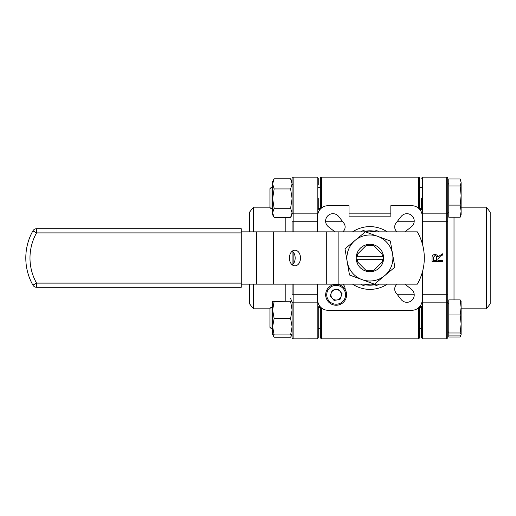 <?xml version="1.0" encoding="UTF-8"?>
<svg xmlns="http://www.w3.org/2000/svg" width="516" height="516" viewBox="0 0 516 516"><rect width="100%" height="100%" fill="white"/><g stroke="black" fill="none" stroke-linecap="round" stroke-linejoin="round"><path stroke-width="0.77" d="M387.264 231.852A31.379 31.379 0 0 0 352.57 231.852M352.57 284.148A31.379 31.379 0 0 0 387.264 284.148M320.339 209.128L320.339 178.22A1.045 1.045 0 0 1 321.384 177.175L321.384 208.129M418.45 208.129L418.45 177.175L321.384 177.175A1.045 1.045 0 0 0 320.339 178.22L320.339 186.586M418.45 177.175A1.045 1.045 0 0 1 419.495 178.22L419.495 209.128M419.495 186.586L419.495 185.025M397.075 284.148A6.276 6.276 0 0 0 396.024 292.914L401.113 299.467A7.321 7.321 0 0 0 413.826 297.351A7.321 7.321 0 0 0 411.387 289.199L404.886 284.148M418.45 307.871L418.45 338.825L321.384 338.825L320.339 337.78L320.339 306.872M342.753 231.852A6.276 6.276 0 0 0 343.811 223.086L338.722 216.533A7.321 7.321 0 0 0 327.757 215.843A7.321 7.321 0 0 0 328.447 226.801L334.948 231.852M404.886 231.852L411.387 226.801A7.321 7.321 0 0 0 412.071 215.843A7.321 7.321 0 0 0 401.113 216.533L396.024 223.086A6.276 6.276 0 0 0 397.075 231.852M345.12 289.411A6.276 6.276 0 0 0 342.753 284.148M317.617 284.148L317.617 299.835A10.462 10.462 0 0 0 328.079 310.297L411.755 310.297A10.462 10.462 0 0 0 422.211 299.835L422.211 272.642M422.211 243.359L422.211 216.165A10.462 10.462 0 0 0 411.755 205.703L390.838 205.703L390.838 216.165L348.997 216.165L348.997 205.703L328.079 205.703A10.462 10.462 0 0 0 317.617 216.165L317.617 231.852M319.294 210.489L319.294 208.554L319.294 210.489M319.294 307.446L319.294 305.511L319.294 307.446M420.54 210.489L420.54 208.554L420.54 210.489M420.54 307.446L420.54 305.511L420.54 307.446M419.495 306.872L419.495 337.78L419.495 329.414L419.495 337.78L418.882 338.735M320.339 329.414L320.339 337.78L321.384 338.825L321.384 307.871M325.77 293.488A7.321 7.321 0 0 0 325.996 297.306M334.948 284.148L334.562 284.451M353.183 231.852L353.183 231.458M386.652 231.458L386.652 231.852M386.652 284.148L386.652 284.542M353.183 284.542L353.183 284.148M357.265 256.329A12.758 12.758 0 0 1 357.878 253.769L365.683 245.964A12.758 12.758 0 0 1 374.152 245.964L381.956 253.769A12.758 12.758 0 0 1 382.569 256.329L356.214 256.329M383.62 256.329L382.569 256.329M382.569 259.671L357.265 259.671A12.758 12.758 0 0 0 357.878 262.231L365.683 270.036A12.758 12.758 0 0 0 374.152 270.036L381.956 262.231A12.758 12.758 0 0 0 382.569 259.671L383.62 259.671M383.311 260.877L381.956 262.231L383.311 260.877M357.265 259.671L356.214 259.671M357.878 253.769L356.524 255.123L357.878 253.769M356.524 260.877L357.878 262.231L356.524 260.877M365.683 270.036L367.037 271.39L365.683 270.036M365.522 231.162A27.2 27.2 0 0 1 374.313 231.162M374.313 284.838A27.2 27.2 0 0 1 365.522 284.838M361.007 231.852L361.226 231.632A3.135 3.135 0 0 1 364.257 230.82L368.108 231.852M371.726 231.852L375.577 230.82A3.135 3.135 0 0 1 378.609 231.632L378.821 231.852M378.821 284.148L378.609 284.368A3.135 3.135 0 0 1 375.577 285.18L371.726 284.148M368.108 284.148L364.257 285.18A3.135 3.135 0 0 1 361.226 284.368L361.007 284.148M383.414 255.672A13.7 13.7 0 0 0 367.585 244.5A13.7 13.7 0 0 0 356.421 260.328A13.7 13.7 0 0 0 372.242 271.5A13.7 13.7 0 0 0 383.414 255.672M384.646 275.679L394.85 267.178L390.335 240.998L365.399 231.819L344.978 248.822L349.5 275.002L374.435 284.181L384.646 275.679A23.014 23.014 0 0 1 347.242 261.915A23.014 23.014 0 0 1 377.867 236.405A23.014 23.014 0 0 1 384.646 275.679M289.399 258A7.843 5.547 90 0 0 294.946 265.843A7.843 5.547 90 0 0 300.493 258A7.843 5.547 90 0 0 294.946 250.157A7.843 5.547 90 0 0 289.399 258M292.282 264.882A7.843 5.547 90 0 0 295.165 258A7.843 5.547 90 0 0 292.282 251.118M374.339 284.148L256.51 284.148L256.51 231.852L241.262 231.852M256.51 284.148L241.262 284.148M256.51 231.852L273.667 231.852L273.667 284.148M326.299 284.148L326.299 231.852L273.667 231.852M326.299 231.852L338.128 231.852L338.128 284.148M374.474 284.148L417.302 284.148A52.297 52.297 0 0 0 417.302 231.852L365.496 231.852M365.354 231.852L338.128 231.852M25.8 258A55.438 55.438 0 0 1 32.908 230.845L36.552 232.897A51.252 51.252 0 0 0 36.552 283.103L32.908 285.155A55.438 55.438 0 0 1 25.8 258A55.438 55.438 0 0 0 32.908 285.155A4.186 4.186 0 0 0 36.552 287.289L36.552 283.103L241.262 283.103L241.262 287.289L36.552 287.289M241.262 232.897L36.552 232.897L36.552 228.711L241.262 228.711L241.262 283.103M36.552 228.711A4.186 4.186 0 0 0 32.908 230.845A4.186 4.186 0 0 1 36.552 228.711M269.926 327.215L269.926 308.491L270.971 307.446L270.971 328.37L272.642 328.37L270.971 328.37L269.926 327.215M460.562 335.561L460.182 337.006L448.778 337.006L448.778 335.91L460.182 335.91L461.123 334.645L461.123 323.99L460.182 332.988L461.123 334.452M448.778 335.91L448.778 332.988L460.182 332.988M460.182 314.986L461.123 323.99L461.123 307.446L460.182 314.986L448.778 314.986L448.778 299.906L460.182 299.906L461.123 307.446L461.052 300.976M448.778 332.988L448.778 314.986M461.123 301.363L460.182 299.906M290.605 301.467L292.095 309.974L290.605 318.482L274.138 318.482L272.642 309.974L274.138 301.467L272.642 301.17L292.095 301.183L274.138 301.467M290.605 318.482L292.095 326.705L290.605 334.923L274.138 334.923L272.642 326.705L274.138 318.482M290.605 334.923L292.095 334.632M272.642 334.632L274.138 334.923M292.108 337.909L292.095 302.931L292.095 337.78L292.095 334.645L290.605 337.225L274.138 337.225L272.983 334.768M272.642 301.17L272.642 334.645L273.951 336.909M270.971 208.554L269.926 207.509L269.926 188.682L270.971 187.63L270.971 208.554L272.642 208.554M460.182 205.11L461.123 211.154L460.182 217.197L461.123 214.83L461.123 195.564L460.182 205.11L448.778 205.11L448.778 186.012L460.182 186.012L461.123 195.564L461.123 182.503L460.182 186.012M460.182 217.197L448.778 217.197L448.778 205.11M448.778 186.012L448.778 178.994L460.182 178.994L461.123 182.503L460.678 180.129M460.182 337.006L461.123 334.645M274.138 178.775L272.642 181.355L272.642 183.857L274.138 178.775L290.605 178.775L292.095 183.857L290.605 188.933L274.138 188.933L272.642 183.857L272.642 198.595L274.138 188.933M317.927 213.63A1.045 0.787 180 0 1 317.198 213.856L317.198 177.175L293.146 177.175L293.146 213.856A1.045 0.787 180 0 1 292.095 213.069L292.095 178.22L292.095 181.355L290.605 178.775M290.605 188.933L292.095 198.595L290.605 208.251L274.138 208.251L272.642 198.595L272.642 212.831L274.138 208.251M290.605 208.251L292.095 212.831L290.605 217.41L274.138 217.41L272.642 214.83L272.642 212.831L274.138 217.41M292.095 214.83L290.605 217.41M292.095 181.368L292.095 212.831M291.759 334.768L290.785 336.909M290.605 298.59L291.669 301.028M341.057 296.59A5.231 5.231 0 0 0 335.252 289.637A5.231 5.231 0 0 0 332.13 298.145A5.231 5.231 0 0 0 341.302 293.894A5.231 5.231 0 0 0 340.16 291.437M331.233 292.991A5.231 5.231 0 0 0 332.13 298.145M325.841 296.584A10.462 10.462 0 0 1 334.355 284.484A10.462 10.462 0 0 1 346.449 292.998A10.462 10.462 0 0 1 337.941 305.091A10.462 10.462 0 0 1 325.841 296.584A10.462 10.462 0 0 0 337.941 305.091A10.462 10.462 0 0 0 346.449 292.998M338.225 289.121L332.278 290.153L330.195 295.823L334.065 300.46L340.018 299.422L342.095 293.752L338.225 289.121M486.362 308.832L490.2 303.918L490.2 212.082L486.362 207.168L486.362 308.832L461.123 308.832M448.778 303.266L447.733 304.311L447.733 294.262L447.733 337.78L447.733 331.504L448.778 332.549L447.733 331.504M421.585 209.599L421.585 198.092M422.63 338.825L446.688 338.825L446.688 302.144L422.63 302.144L422.63 338.825L421.585 337.78L421.585 306.401M448.778 212.734L447.733 211.689L447.733 221.332M448.778 183.451L447.733 184.496L447.733 178.22L447.733 294.262L446.688 294.262L446.688 221.738L422.63 221.738L422.63 244.874M432.047 261.438L432.047 257.6C432.002 255.633 432.963 254.607 434.93 254.511C436.549 254.556 437.51 255.368 437.82 256.955L442.502 253.833L442.502 255.065L440.271 256.278L437.884 258.968L437.884 260.354L442.502 260.354L442.502 261.438L432.047 261.438M436.665 257.806C436.755 256.497 436.175 255.762 434.936 255.601L433.266 257.523L433.266 260.354L436.665 260.354L436.665 257.806M253.472 231.852L253.472 207.168L249.634 212.082L249.634 231.852M249.634 284.148L249.634 303.918L253.472 308.832L253.472 284.148M318.249 306.401L318.249 337.78L317.198 338.825L317.198 302.144L293.146 302.144A1.045 0.787 0 0 0 292.095 302.931L292.095 306.401M318.249 198.092L318.249 209.599M293.146 284.148L293.146 294.262L292.095 294.262L292.095 284.148M292.095 264.734L292.095 251.266M292.095 231.852L292.095 221.738L293.146 221.738L293.146 231.852M292.095 181.355L292.095 178.22L293.146 177.175L292.095 178.22M318.249 185.025L318.249 178.22L317.198 177.175L318.249 178.22M318.249 329.414L318.224 337.993M371.746 231.845L371.139 231.458L370.378 231.852M368.082 284.155L368.688 284.542L369.45 284.148M397.075 294.262L414.18 294.262M414.18 221.738L397.075 221.738M342.759 221.738L325.648 221.738M408.401 302.144L405.395 302.144M331.433 213.856L334.439 213.856M348.997 213.856L390.838 213.856M405.395 213.856L408.401 213.856M378.389 284.148L378.609 284.368A3.135 3.135 0 0 1 375.577 285.18L375.848 284.148M375.848 231.852L375.577 230.82A3.135 3.135 0 0 1 378.609 231.632L378.389 231.852M363.98 284.148L364.257 285.18A3.135 3.135 0 0 1 361.226 284.368L361.445 284.148M361.445 231.852L361.226 231.632A3.135 3.135 0 0 1 364.257 230.82L363.98 231.852M345.423 293.178A9.411 9.411 0 0 0 334.536 285.516A9.411 9.411 0 0 0 326.873 296.403A9.411 9.411 0 0 0 337.761 304.066A9.411 9.411 0 0 0 345.423 293.178M454.009 217.197L454.009 299.906M446.714 177.175L422.63 177.175L422.63 213.856L446.688 213.856L446.688 177.175L447.733 178.22L447.469 177.523M447.733 221.738L446.688 221.738L446.688 213.856A1.045 0.787 0 0 0 447.733 213.069M422.63 271.126L422.63 302.144A1.045 0.787 180 0 0 421.901 302.37M422.211 294.262L446.688 294.262L446.688 302.144A1.045 0.787 180 0 1 447.733 302.931M421.901 213.63A1.045 0.787 180 0 0 422.63 213.856L422.63 221.738L422.211 221.738M285.825 231.852L285.825 217.41M285.825 300.892L285.825 284.148M293.146 213.856L317.198 213.856L317.198 221.738L293.146 221.738L293.146 213.856M317.927 302.37A1.045 0.787 0 0 0 317.198 302.144L317.198 294.262L293.146 294.262L293.127 338.825M293.146 251.943L293.146 264.057M317.617 294.262L317.198 294.262L317.198 284.148M317.198 231.852L317.198 221.738L317.617 221.738M293.146 184.341A1.045 0.69 180 0 0 292.095 185.025M419.495 337.78L418.566 338.818M270.971 307.446L272.642 307.446M318.249 307.446L320.339 307.446M419.495 307.446L421.585 307.446M318.249 328.37L320.339 328.37L318.249 328.37M419.495 328.37L421.585 328.37L419.495 328.37M270.971 187.63L272.642 187.63M318.249 187.63L320.339 187.63M419.495 187.63L421.585 187.63M318.249 208.554L320.339 208.554M419.495 208.554L421.585 208.554M269.926 327.318L270.971 328.37M486.362 207.168L461.123 207.168M446.766 338.825L447.733 337.78M422.63 177.175L421.585 178.22L422.507 177.181M253.472 207.168L269.926 207.168M253.472 308.832L269.926 308.832M293.049 338.825L292.701 338.728M317.321 338.818L293.146 338.825L292.095 337.78"/></g></svg>
